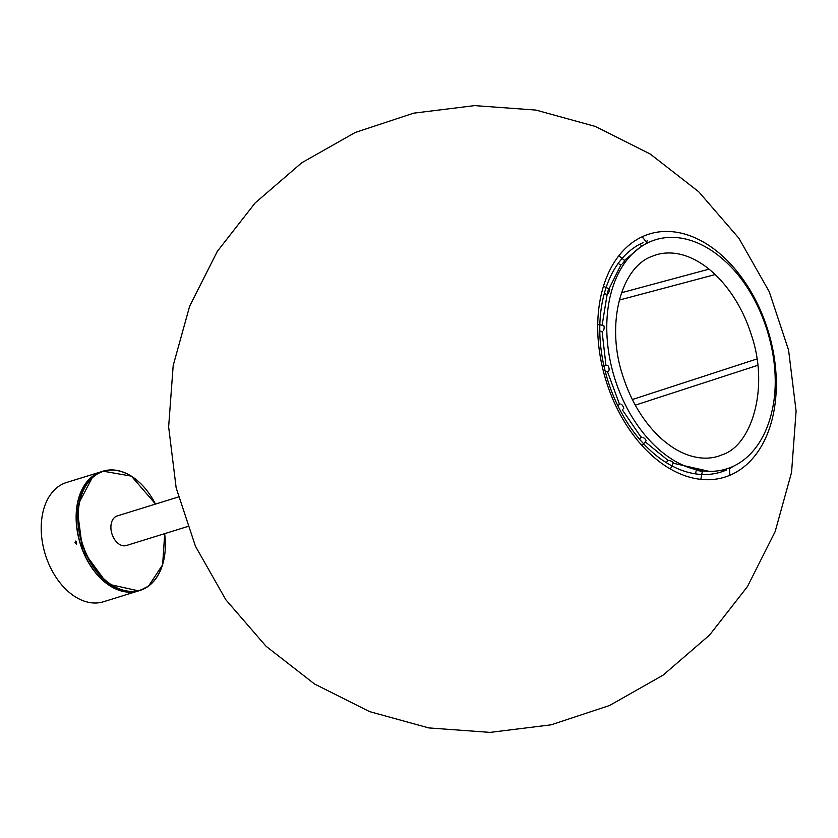 <?xml version="1.0" encoding="UTF-8"?>
<svg xmlns="http://www.w3.org/2000/svg" width="838" height="838" viewBox="0 0 838 838"><rect width="100%" height="100%" fill="white"/><g stroke="black" fill="none" stroke-linecap="round" stroke-linejoin="round"><path stroke-width="1.26" d="M75.472 541.097L76.415 544.375L75.472 541.097M101.534 471.658A62.421 41.575 72.8 0 0 101.44 471.689L66.527 482.499A62.421 41.575 72.8 0 0 58.032 486.826A62.421 41.575 72.8 0 0 47.651 561.135A62.421 41.575 72.8 0 0 103.483 601.757L138.396 590.937A62.421 41.575 72.8 0 0 138.49 590.905M101.44 471.689A62.421 41.575 72.8 0 0 92.945 476.005A62.421 41.575 72.8 0 0 82.564 550.315A62.421 41.575 72.8 0 0 138.396 590.937M75.064 542.532L76.405 543.831L76.447 541.819L75.535 541.631L75.064 542.532L76.059 542.28L76.625 543.412M76.499 543.38L75.493 543.632M178.347 496.997L117.173 515.957A15.472 10.307 72.8 0 0 111.684 522.022A15.472 10.307 72.8 0 0 114.282 539.002A15.472 10.307 72.8 0 0 126.339 545.528L187.513 526.568M700.851 479.357L702.328 471.302L697.143 470.537M670.452 469.008L673.375 462.429L669.719 460.387M646.067 440.798A3.09 0.922 -140.2 0 0 642.924 437.289M623.702 408.871A3.09 1.226 -121.7 0 0 621.387 404.325M608.21 371.318A3.09 1.288 -101.6 0 0 608.315 371.307L605.382 371.915M608.954 370.532A3.09 1.288 -101.6 0 0 607.739 365.494M603.59 330.392A3.09 1.089 -82.2 0 0 603.632 325.469M608.273 293.31A3.09 0.66 -65.1 0 0 609.561 289.089M622.288 263.897L624.844 260.702L618.842 255.779M645.889 241.47A121.28 80.783 -107.2 0 1 647.753 240.799M732.161 467.07A121.28 80.783 -107.2 0 1 729.563 468.494M726.693 469.877A121.28 80.783 -107.2 0 1 689.601 472.705A121.28 80.783 -107.2 0 1 607.718 380.159A121.28 80.783 -107.2 0 1 622.927 257.528A121.28 80.783 -107.2 0 1 643.081 242.622M138.574 590.874L107.369 583.939L82.669 550.283L76.928 506.99L93.091 475.974L101.628 471.626A62.421 41.575 72.8 0 0 93.133 475.953A62.421 41.575 72.8 0 0 82.742 550.262A62.421 41.575 72.8 0 0 138.574 590.874L140.051 590.423A62.421 41.575 -107.2 0 1 84.219 549.801A62.421 41.575 -107.2 0 1 94.6 475.492A62.421 41.575 -107.2 0 1 103.095 471.176A62.421 41.575 -107.2 0 1 148.766 493.027M155.48 504.088A62.169 41.408 72.8 0 0 94.893 475.67A62.169 41.408 72.8 0 0 87.382 556.097A62.169 41.408 72.8 0 0 148.619 585.814A62.169 41.408 72.8 0 0 164.646 533.649M165.358 546.575A62.421 41.575 -107.2 0 1 148.546 586.097A62.421 41.575 -107.2 0 1 140.051 590.423L148.588 586.076L162.624 564.781L164.709 533.628M92.913 569.023A62.169 41.408 -107.2 0 1 76.321 515.475M730.893 474.832A127.271 84.774 -107.2 0 1 609.226 390.089A127.271 84.774 -107.2 0 1 643.144 236.337A127.271 84.774 -107.2 0 1 764.811 321.09A127.271 84.774 -107.2 0 1 730.893 474.832M732.286 466.756A119.96 79.903 -107.2 0 1 617.616 386.884A119.96 79.903 -107.2 0 1 649.586 241.983A119.96 79.903 -107.2 0 1 725.457 261.54C763.072 295.385 783.781 362.236 771.892 411.427A119.96 79.903 -107.2 0 1 732.286 466.756M155.554 504.067L131.409 476.152L103.095 471.176L101.628 471.626M709.147 471.354L673.04 463.184M668.179 460.481L645.218 441.856M641.238 437.467L622.393 409.929M619.586 404.461L607.424 371.496M605.979 365.473L602.051 331.23M602.134 325.175L607.571 291.739L621.126 264.588M624.499 260.419L639.813 247.587M723.414 469.793L723.466 471.186M729.542 467.887L729.751 475.324M696.127 470.82L695.582 473.879M667.614 460.135L666.461 462.754M641.259 436.933L639.467 439.102M646.014 440.893L642.076 445.627M620.183 404.021L617.732 405.529M607.068 365.253L602.187 366.248M602.564 331.492L599.788 331.104M603.402 325.354L597.735 324.578M606.953 294.704L604.303 293.457M609.551 289.079L603.454 286.261M620.633 265.248L618.287 263.3M641.761 246.257L640.064 244.068M647.166 243.135L642.191 236.777M715.202 274.56L619.272 300.077M709.042 269.145L621.492 292.734M756.944 358.957L632.334 399.548M757.772 365.316L635.277 405.152M355.218 132.488L301.722 162.792L255.15 202.943L217.304 251.4L189.618 306.299L173.183 365.546L168.637 426.867L176.158 487.894L195.464 546.261L225.82 599.736L266.034 646.245L314.554 684.007L369.506 711.588L428.784 727.918L490.115 732.391L551.142 724.818L609.519 705.512L663.026 675.198L709.597 635.047L747.444 586.59L775.119 531.68L791.554 472.433L796.1 411.123L788.579 350.095L769.263 291.729L738.907 238.254L698.693 191.745L650.173 153.983L595.221 126.412L535.943 110.082L474.612 105.609L413.595 113.182L355.218 132.488M651.304 256.606L655.945 254.867C692.45 243.858 734.538 281.966 751.078 334.037C769.598 387.041 751.99 444.695 722.974 454.489L718.334 456.228C709.116 459.098 699.175 458.753 688.511 455.191C679.168 452.007 670.023 446.413 661.088 438.4C644.16 422.844 631.506 402.313 623.116 376.817C605.413 324.704 620.769 268.108 651.304 256.606"/></g></svg>

